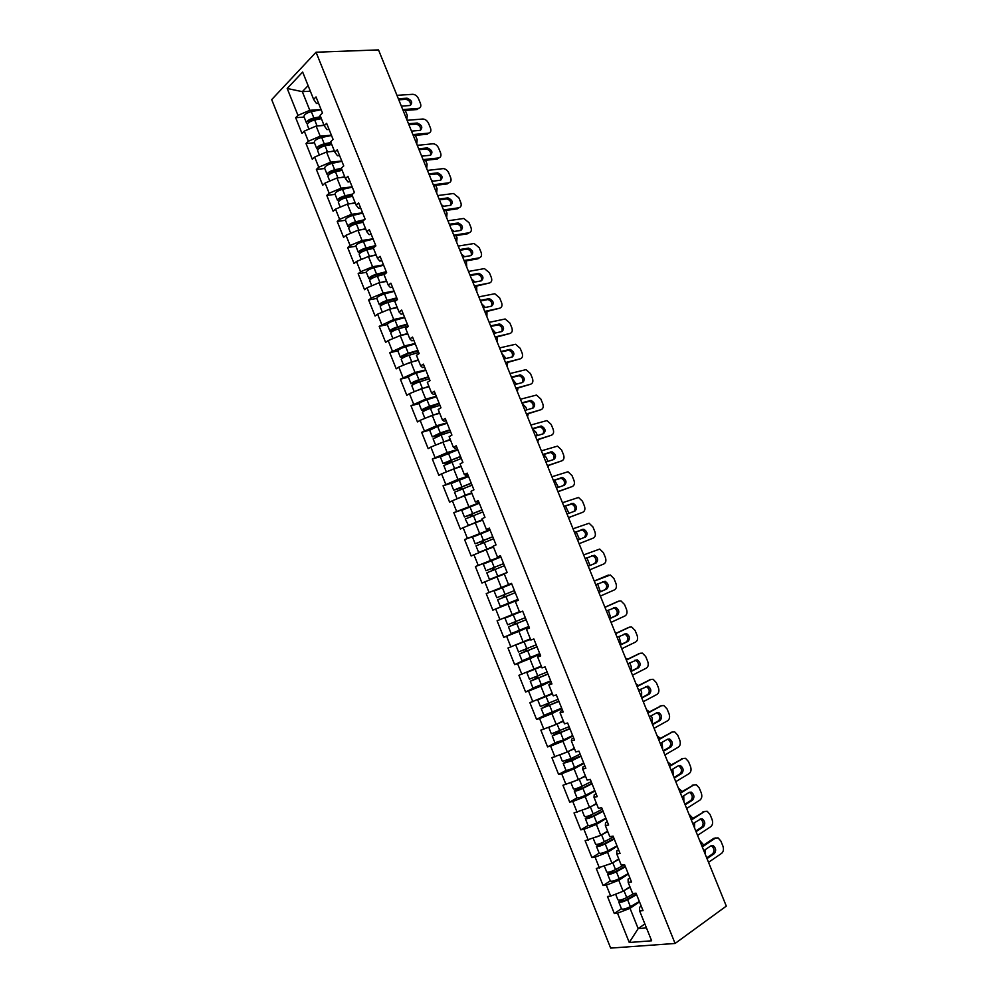 <?xml version="1.0" encoding="UTF-8"?>
<svg xmlns="http://www.w3.org/2000/svg" width="998" height="998" viewBox="0 0 998 998"><rect width="100%" height="100%" fill="white"/><g stroke="black" fill="none" stroke-linecap="round" stroke-linejoin="round"><path stroke-width="1.5" d="M271.693 99.613L610.651 948.1L675.085 943.459L316.054 52.22L271.693 99.613M644.87 923.936L638.171 928.614L629.264 942.486L651.644 940.79L639.656 910.974L643.036 910.638L636.025 893.185L632.67 893.572L628.191 882.419L628.091 879.101L629.888 877.916M629.264 942.486L617.525 913.182L614.294 913.507L621.43 908.691M629.938 886.76L623.176 891.239L610.689 896.104L607.47 896.466L614.294 913.507M610.689 896.104L606.297 885.151L603.091 885.538L610.289 880.872M618.748 858.904L611.936 863.233L596.293 868.547L603.091 885.538M599.474 868.11L595.095 857.182L591.926 857.656L599.162 853.14C600.422 853.777 603.353 852.978 607.957 850.758L617.014 845.88M607.582 831.122L600.734 835.314L585.14 840.703L591.926 857.656M588.296 840.191L583.93 829.301L580.786 829.837L588.084 825.483M596.455 803.427L589.569 807.469L574.025 812.946L580.786 829.837M577.143 812.36L572.79 801.494L569.683 802.105L577.044 797.876M585.364 775.808L578.416 779.712L562.947 785.264L569.683 802.105M566.028 784.603L561.687 773.762L558.618 774.46L566.091 770.344M574.299 748.263L567.313 752.018L551.894 757.657L558.618 774.46M554.938 756.921L550.609 746.117L547.578 746.878L555.225 742.849M563.271 720.793L556.235 724.411L540.866 730.124L547.578 746.878M543.885 729.326L539.569 718.548L536.562 719.383L544.534 715.366M552.268 693.41L529.876 702.667L536.562 719.383M532.857 701.794L528.553 691.053L525.584 691.963L534.192 687.822M541.29 666.09L518.923 675.297L525.584 691.963M521.867 674.349L517.575 663.645L514.644 664.618L524.811 659.94M530.35 638.857L507.994 648.001L514.644 664.618M510.901 646.991L506.622 636.3L503.728 637.348L523.401 628.74M519.434 611.699L497.091 620.781L503.728 637.348M499.973 619.696L495.707 609.042L492.837 610.152L518.062 599.661M321.069 109.493L309.804 110.304L297.965 115.369L287.199 88.473L302.656 72.043L313.634 99.388L316.029 96.943L322.479 113.011L320.071 115.406L324.213 125.698L326.633 123.328L333.095 139.433L330.662 141.766L334.817 152.095L337.262 149.787L343.749 165.93L341.279 168.2L345.445 178.555L347.928 176.322L354.427 192.514L351.932 194.71L356.099 205.089L358.619 202.918L365.143 219.161L362.611 221.294L366.79 231.711L369.335 229.602L375.884 245.882L373.314 247.953L377.518 258.395L380.088 256.349L386.65 272.679L384.055 274.687L388.259 285.154L390.879 283.183L397.454 299.562L394.821 301.496L399.05 312L401.683 310.091L408.282 326.508L405.625 328.379L409.854 338.908L412.536 337.075L419.148 353.541L416.453 355.338L420.694 365.892L423.401 364.133L430.038 380.65L427.319 382.371L431.573 392.963L434.305 391.266L440.966 407.82L438.209 409.479L442.476 420.108L445.245 418.474L451.919 435.091L449.125 436.675L453.404 447.329L456.211 445.769L462.91 462.423L460.078 463.933L464.369 474.624L467.214 473.127L473.925 489.831L471.068 491.278L475.372 501.994L478.242 500.572L484.978 517.326L482.084 518.698L486.4 529.451L489.307 528.104L496.056 544.896L493.124 546.205L497.453 556.984L500.397 555.699L507.171 572.553L504.215 573.788L508.543 584.591L511.525 583.406L486.226 593.635L492.837 610.152M489.07 592.475L484.816 581.859L481.984 583.044L475.385 566.565L500.846 556.834M500.697 556.46L475.385 566.565M478.204 565.342L473.963 554.751L471.156 555.998L464.581 539.569L477.094 535.053M489.893 529.589L464.581 539.569M467.363 538.284L463.134 527.717L460.365 529.04L453.803 512.66L463.359 509.392M479.127 502.78L453.803 512.66M456.56 511.3L452.344 500.759L449.599 502.156L443.05 485.814L451.682 483.032M468.386 476.058L457.92 479.414L443.05 485.814M445.782 484.379L441.565 473.875L438.858 475.335L432.334 459.043L440.592 456.548M457.67 449.399L447.154 452.568L432.334 459.043M435.028 457.546L430.837 447.079L428.154 448.601L421.655 432.346L429.751 430.051M446.992 422.815L436.413 425.797L421.655 432.346M424.312 430.787L420.121 420.345L417.476 421.929L410.989 405.737L419.035 403.604M436.338 396.318L425.697 399.113L410.989 405.737M413.621 404.103L409.454 393.686L406.835 395.345L400.36 379.19L408.407 377.207M425.709 369.884L415.018 372.491L400.36 379.19M402.955 377.481L398.801 367.102L396.218 368.823L389.769 352.706L397.84 350.872M415.118 343.512L404.365 345.944L389.769 352.706M392.326 350.947L388.185 340.592L385.627 342.376L379.19 326.309L387.311 324.612C387.748 323.277 390.343 321.843 395.071 320.296L404.701 317.601M404.552 317.227L393.736 319.472L379.19 326.309M381.735 324.487L377.593 314.158L375.073 316.004L368.649 299.986L376.82 298.414M394.023 291.017L383.145 293.075L371.156 298.09L368.649 299.986M371.156 298.09L367.039 287.786L364.544 289.707L358.145 273.726L366.353 272.304M383.506 264.869L372.578 266.74L360.615 271.768L358.145 273.726M360.615 271.768L356.498 261.501L354.041 263.484L347.653 247.541L355.912 246.244M373.027 238.796L362.049 240.493L350.098 245.52L347.653 247.541M350.098 245.52L346.007 235.279L343.574 237.324L337.199 221.431L345.495 220.271M362.586 212.799L351.546 214.308L339.619 219.348L337.199 221.431M339.619 219.348L335.528 209.131L333.12 211.252L326.783 195.396L335.116 194.361M352.157 186.863L341.066 188.198L329.165 193.25L326.783 195.396M329.165 193.25L325.086 183.058L322.716 185.229L316.378 169.435L324.749 168.525M341.765 161.002L330.612 162.163L318.736 167.215L316.378 169.435M318.736 167.215L314.669 157.06L312.324 159.293L306.012 143.537L314.432 142.764M331.411 135.217L320.196 136.19L308.345 141.254L306.012 143.537M308.345 141.254L304.278 131.125L301.97 133.42L295.67 117.702L304.128 117.065M297.965 115.369L295.67 117.702M604.389 866.189L606.697 871.928C607.982 872.626 610.926 871.853 615.529 869.607L624.561 864.655L621.23 865.079L616.764 853.964L620.057 853.465L613.096 836.124L609.815 836.661L605.362 825.571L608.63 825.009L601.682 807.719L598.426 808.33L593.985 797.277L597.216 796.629L590.292 779.388L587.086 780.087L582.657 769.059L585.851 768.335L578.94 751.145L575.771 751.918L571.355 740.915L574.511 740.129L567.625 722.989L564.481 723.824L560.078 712.859L563.209 711.998L556.335 694.907L553.229 695.818L548.838 684.89L551.931 683.942L545.083 666.901L542.014 667.887L537.635 656.996L540.691 655.973L533.868 638.982L530.824 640.042L526.457 629.177L529.489 628.091L522.678 611.138L519.671 612.273L515.317 601.445L518.311 600.285L511.525 583.381L508.543 584.591M624.548 864.617L631.534 882.007L628.191 882.419M628.328 874.048L618.785 880.286L623.176 891.239M618.785 880.286L606.297 885.151M617.176 846.279L607.557 852.304L611.936 863.233M616.764 853.964L616.776 850.92L618.585 849.772M607.557 852.304L595.095 857.182M606.048 818.597L596.367 824.423L600.734 835.314M605.362 825.571L605.487 822.814L607.295 821.716M596.367 824.423L583.93 829.301M594.945 790.977L585.202 796.604L589.569 807.469M593.985 797.277L594.222 794.795L596.056 793.734M585.202 796.604L572.79 801.494M583.88 763.445L574.075 768.872L578.416 779.712M582.657 769.059L582.994 766.851L584.84 765.828M574.075 768.872L561.687 773.762M572.852 735.988L562.972 741.215L567.313 752.018M571.355 740.915L571.804 738.994L573.663 738.009M562.972 741.215L550.609 746.117M561.849 708.617L551.906 713.645L556.235 724.411M560.078 712.859L560.639 711.212L562.51 710.264M551.906 713.645L539.569 718.548M550.871 681.31L540.879 686.137L545.182 696.878M548.838 684.89L551.395 682.595M540.879 686.137L528.553 691.053M539.93 654.089L529.876 658.717L534.167 669.433M537.635 656.996L540.305 655.012M529.876 658.717L517.575 663.645M529.027 626.944L518.898 631.372L523.189 642.051M526.457 629.177L529.252 627.493M518.898 631.372L506.622 636.3M518.149 599.86L507.957 604.102L512.236 614.756M515.317 601.445L518.224 600.072M507.957 604.102L495.707 609.042M504.314 574.05L497.041 576.919L501.308 587.535M497.041 576.919L484.816 581.859M493.586 538.77L476.009 545.869L478.666 552.505L493.474 547.066L486.163 549.798L490.417 560.389M497.453 556.984L500.547 556.098M486.163 549.798L473.963 554.751M482.67 520.158L475.31 522.765L479.551 533.319M486.4 529.451L489.606 528.865M475.31 522.765L463.134 527.717M471.892 493.336L464.494 495.794L468.723 506.335M475.372 501.994L478.691 501.707M464.494 495.794L452.344 500.759M461.138 466.577L453.703 468.91L457.92 479.414M464.369 474.624L465.841 475.26L467.812 474.636M453.703 468.91L441.565 473.875M450.422 439.893L442.95 442.089L447.154 452.568M453.404 447.329L454.988 448.227L456.959 447.628M442.95 442.089L430.837 447.079M439.744 413.297L432.221 415.355L436.413 425.797M442.476 420.108L444.147 421.268L446.143 420.707M432.221 415.355L420.121 420.345M429.078 386.762L421.518 388.684L425.697 399.113M431.573 392.963L433.344 394.372L435.353 393.861M421.518 388.684L409.454 393.686M418.274 360.34L410.852 362.099L415.018 372.491M420.694 365.892L422.578 367.563L424.587 367.077M410.852 362.099L398.801 367.102M407.858 333.918L400.21 335.577L404.365 345.944M409.854 338.908L411.837 340.829L413.858 340.38M400.21 335.577L388.185 340.592M397.279 307.596L389.594 309.143L393.736 319.472M399.05 312L401.121 314.17L403.155 313.759M389.594 309.143L377.593 314.158M386.737 281.361L379.015 282.771L383.145 293.075M388.259 285.154L390.443 287.586L392.488 287.199M379.015 282.771L367.039 287.786M376.221 255.189L368.462 256.474L372.578 266.74M377.518 258.395L379.789 261.077L381.847 260.728M368.462 256.474L356.498 261.501M365.742 229.091L357.933 230.239L362.049 240.493M366.79 231.711L369.16 234.63L371.231 234.318M357.933 230.239L346.007 235.279M355.288 203.068L347.441 204.091L351.546 214.308M356.099 205.089L358.569 208.27L360.652 207.983M347.441 204.091L335.528 209.131M344.859 177.108L336.975 178.006L341.066 188.198M345.445 178.555L348.015 181.973L350.098 181.723M336.975 178.006L325.086 183.058M334.467 151.222L326.533 151.995L330.612 162.163M334.817 152.095L337.474 155.75L339.57 155.538M326.533 151.995L314.669 157.06M324.101 125.411L316.129 126.06L320.196 136.19M324.213 125.698L326.97 129.603L329.078 129.428M316.129 126.06L304.278 131.125M310.341 91.192L302.332 91.666L309.804 110.304M313.634 99.388L316.491 103.53L318.612 103.38M308.12 85.641L302.332 91.666L287.199 88.473M316.054 52.22L378.504 49.9L726.307 906.122L675.085 943.459M639.518 901.893L630.037 908.33L638.171 928.614L646.455 927.903M639.656 910.974L639.456 907.357L641.227 906.147M630.037 908.33L617.525 913.182M486.226 593.635L511.537 583.431M398.776 99.825L405.812 99.338C409.192 100.087 410.752 102.108 410.502 105.426M403.155 110.591L417.164 109.531L418.411 108.395L402.743 109.58M396.967 95.346L412.673 94.311C415.193 94.436 417.152 95.933 418.549 98.79L420.42 103.368C421.356 106.25 420.682 107.934 418.411 108.395M398.364 98.79L407.047 98.191C411.962 100.349 412.947 102.794 410.028 105.501L401.346 106.137M407.047 98.191L405.812 99.338L407.047 98.191M308.956 129.129L307.284 124.95C307.446 122.941 309.904 121.282 314.669 119.972L321.393 118.687M320.533 125.698L323.951 125.037M406.835 119.66L407.259 115.331L405.263 110.429M307.596 123.652L306.486 122.966C306.648 120.958 309.106 119.286 313.871 117.989L320.595 116.704M306.486 122.966L303.953 116.616C304.091 114.583 306.548 112.911 311.326 111.614L321.181 109.755M320.957 117.602L313.172 119.086C310.278 119.885 308.794 120.883 308.694 122.105L308.956 122.38M408.893 124.738L415.991 124.126C419.36 124.937 420.882 126.983 420.545 130.276M413.284 135.528L427.231 134.243L428.491 133.146L412.898 134.58M407.097 120.309L422.84 119.012C425.31 119.161 427.231 120.633 428.591 123.44L430.462 128.031C431.398 130.938 430.749 132.634 428.491 133.146M408.506 123.752L417.239 123.016C422.067 125.199 423.04 127.644 420.133 130.351L411.5 131.125M419.048 149.712L426.183 148.989C429.564 149.85 431.036 151.921 430.625 155.201M423.439 160.541L437.311 159.019L438.584 157.958L423.077 159.63M417.264 145.334L433.045 143.774C435.465 143.962 437.336 145.421 438.658 148.166L440.542 152.769C441.478 155.676 440.829 157.41 438.584 157.958M418.673 148.789L427.456 147.904C432.209 150.099 433.144 152.557 430.263 155.264L421.667 156.175M429.215 174.75L436.413 173.914C439.781 174.837 441.216 176.933 440.717 180.189M433.631 185.616L447.428 183.869L448.713 182.834L433.282 184.767M427.456 170.421L443.262 168.612C445.632 168.824 447.466 170.271 448.763 172.953L450.634 177.569C451.583 180.488 450.946 182.247 448.713 182.834M428.866 173.877L437.698 172.854C442.376 175.074 443.287 177.532 440.417 180.239L431.872 181.299M439.419 199.862L446.667 198.901C450.036 199.887 451.42 202.008 450.846 205.239M443.836 210.753L457.558 208.782L458.868 207.771L443.524 209.954M437.673 195.571L453.516 193.5L458.88 197.804L460.764 202.432C461.712 205.363 461.088 207.147 458.868 207.771M439.083 199.051L447.965 197.878C452.568 200.111 453.441 202.582 450.609 205.289L442.102 206.486M449.649 225.037L456.947 223.964C460.303 225.012 461.65 227.145 460.989 230.363M454.078 235.952L467.725 233.757L469.048 232.771L453.778 235.216M447.927 220.795L463.796 218.462L469.035 222.716L470.919 227.357C471.879 230.301 471.256 232.11 469.048 232.771M449.337 224.276L458.257 222.966C462.785 225.211 463.633 227.694 460.814 230.401L452.368 231.736M319.36 155.064L317.613 150.723C317.813 148.802 320.283 147.168 325.049 145.833L331.748 144.473M330.637 151.596L334.318 150.848M416.752 144.074L417.164 139.695L415.393 135.341M318.025 149.388L316.815 148.739C317.015 146.806 319.485 145.172 324.25 143.837L330.949 142.489M316.815 148.739L314.27 142.365C314.445 140.419 316.927 138.784 321.693 137.45L331.523 135.491M331.299 143.338L323.527 144.897C320.645 145.708 319.135 146.706 319.023 147.866L319.397 148.178M329.777 181.062L327.968 176.559C328.205 174.725 330.7 173.128 335.453 171.756L342.139 170.334M340.73 177.582L344.709 176.721M426.695 168.55L427.094 164.134L425.547 160.304M422.366 156.1L421.443 155.626M328.492 175.174L327.169 174.563C327.406 172.729 329.901 171.132 334.654 169.76L341.341 168.338M327.169 174.563L324.612 168.188C324.837 166.329 327.332 164.72 332.084 163.36L341.89 161.289M341.665 169.136L333.918 170.783C331.037 171.619 329.515 172.592 329.377 173.702L329.901 174.039M340.231 207.147L338.359 202.469C338.634 200.723 341.141 199.163 345.894 197.754L352.556 196.257M350.809 203.654L355.126 202.669M436.662 193.088L437.049 188.622L435.714 185.341M433.07 181.149L431.398 180.139M339.033 201.035L337.561 200.473C337.823 198.727 340.33 197.155 345.083 195.758L352.681 194.049M337.561 200.473L334.991 194.074C335.253 192.302 337.761 190.718 342.514 189.333L352.282 187.162M352.057 195.009L344.322 196.743C341.453 197.592 339.931 198.552 339.769 199.6L340.493 199.937M350.71 233.295L348.776 228.455C349.075 226.796 351.608 225.261 356.348 223.826L362.998 222.255M360.877 229.814L365.58 228.679M446.655 217.689L447.029 213.185L445.919 210.453M443.636 206.262L441.378 204.702M349.624 226.933L347.965 226.446C348.277 224.799 350.797 223.253 355.55 221.818L364.482 219.722M347.965 226.446L345.395 220.034C345.695 218.35 348.215 216.803 352.968 215.381L362.711 213.11M363.21 220.783L354.777 222.779C351.895 223.639 350.36 224.575 350.186 225.573L351.171 225.872M361.226 259.517L359.218 254.502C359.567 252.943 362.099 251.434 366.852 249.974L373.477 248.327M370.907 256.062L376.059 254.777M456.672 242.352L457.034 237.798L456.136 235.615M454.14 231.449L451.383 229.328M360.315 252.893L358.407 252.494C358.756 250.935 361.301 249.425 366.041 247.953L375.747 245.558M358.407 252.494L355.837 246.057C356.161 244.473 358.706 242.951 363.447 241.504L373.165 239.133M375.236 246.406L365.243 248.876C362.374 249.762 360.827 250.673 360.627 251.621L362 251.833M459.903 250.286L467.251 249.088C470.607 250.199 471.904 252.357 471.156 255.563M464.344 261.227L477.917 258.806L479.252 257.846L464.07 260.553M458.194 246.094L474.1 243.5L479.202 247.704L481.098 252.357C482.059 255.313 481.448 257.147 479.252 257.846M459.616 249.575L468.573 248.115C473.015 250.386 473.85 252.881 471.056 255.575L462.648 257.047M386.488 272.267L375.747 275.049C372.878 275.947 371.331 276.845 371.094 277.743L373.04 277.793M371.767 285.802L369.684 280.625C370.071 279.166 372.628 277.681 377.369 276.184L384.504 274.338M380.874 282.422L386.575 280.937M466.727 267.09L466.39 260.852M464.581 256.711L461.425 254.028M371.119 278.879L368.873 278.617C369.26 277.145 371.817 275.66 376.558 274.163L386.238 271.668M368.873 278.617L366.291 272.167C366.665 270.67 369.223 269.173 373.963 267.689L383.656 265.219M470.183 275.585L477.593 274.275C480.924 275.448 482.184 277.631 481.36 280.812L472.965 282.434M474.636 286.563L489.482 282.983L474.387 285.939M468.499 271.444L484.429 268.587L489.407 272.753L491.303 277.419C492.276 280.388 491.665 282.247 489.482 282.983M469.921 274.949L478.928 273.34C483.294 275.623 484.092 278.118 481.323 280.825M396.992 298.39L386.276 301.284L381.598 303.928L384.28 303.779M382.084 304.889L379.377 304.802C379.801 303.429 382.371 301.97 387.099 300.448L396.767 297.841M382.334 312.174L380.188 306.823C380.612 305.45 383.182 304.003 387.923 302.469L396.742 300.086M390.779 308.893L397.104 307.172M476.795 291.878L476.682 286.164M474.973 282.047L471.48 278.791M379.377 304.802L376.782 298.34C377.194 296.93 379.764 295.47 384.504 293.948L394.16 291.379M480.487 300.972L487.947 299.537C491.266 300.772 492.476 302.968 491.577 306.137M484.953 311.962L499.749 308.195L484.729 311.413M478.828 296.868L494.783 293.749L499.636 297.866L501.545 302.544C502.505 305.525 501.907 307.409 499.749 308.195M480.25 300.386L489.294 298.627C493.586 300.934 494.359 303.429 491.615 306.137L483.306 307.895M407.521 324.587L396.83 327.606L392.127 330.188L395.857 329.727M393.274 330.912L389.906 331.074C390.368 329.789 392.95 328.367 397.678 326.795L407.309 324.088M392.925 338.609L390.717 333.095C391.179 331.81 393.773 330.388 398.501 328.829L408.12 326.109M396.443 337.149L399.624 335.827M400.66 335.478L407.671 333.469M486.899 316.74L486.987 311.538M485.34 307.459L481.56 303.617M490.829 326.408L498.326 324.861C501.645 326.159 502.805 328.392 501.819 331.536M495.307 337.449L510.028 333.457L495.095 336.937M489.182 322.366L505.175 318.986L509.891 323.053L511.799 327.731C512.772 330.725 512.186 332.633 510.028 333.457M490.604 325.884L499.699 323.976C503.903 326.296 504.651 328.804 501.932 331.511L493.673 333.419M408.17 355.562L402.681 356.523L407.421 353.991L418.075 350.859M404.751 356.922L400.46 357.409C400.959 356.211 403.566 354.826 408.282 353.23L417.888 350.41M403.554 365.131L401.271 359.43C401.77 358.245 404.39 356.86 409.105 355.263L418.711 352.444M406.311 363.983L418.274 359.854M497.016 341.665L497.328 336.975M495.694 332.945L491.677 328.504M400.46 357.409L397.853 350.897C398.339 349.687 400.947 348.29 405.662 346.705L415.28 343.911M501.183 351.92L508.743 350.248C512.049 351.62 513.159 353.878 512.086 357.01M505.674 362.985L520.345 358.806L505.499 362.536M499.561 347.928L515.579 344.273L520.17 348.29L522.091 352.993C523.064 355.999 522.49 357.933 520.345 358.806M500.996 351.458L510.115 349.4C514.244 351.733 514.968 354.253 512.286 356.96L504.065 359.006M419.26 381.922L413.272 382.92L418.037 380.45L428.653 377.207M416.79 382.833L411.039 383.806C411.588 382.721 414.207 381.348 418.923 379.727L428.491 376.807M414.207 391.715L411.862 385.839C412.399 384.754 415.031 383.394 419.746 381.772L429.315 378.841M416.316 390.842L428.903 386.301M429.053 386.688L427.655 387.124M507.171 366.653L507.658 362.486M506.073 358.507L501.807 353.467M411.039 383.806L408.431 377.281C408.955 376.171 411.575 374.799 416.291 373.177L425.872 370.283M511.575 377.506L519.172 375.71C522.478 377.157 523.538 379.427 522.378 382.546M516.078 388.596L530.687 384.205L515.929 388.21M509.978 373.551L526.008 369.634L530.487 373.614L532.408 378.329C533.381 381.336 532.82 383.294 530.687 384.205M511.413 377.094L520.569 374.899C524.624 377.244 525.322 379.764 522.665 382.471L514.481 384.667M436.5 396.73L426.957 399.736C422.241 401.383 419.609 402.73 419.035 403.753L421.655 410.29L428.441 409.043M430.113 408.444L423.888 409.405L439.27 403.616M424.899 418.374L422.478 412.336C423.052 411.338 425.697 410.016 430.412 408.344L439.956 405.313M426.396 417.75L439.557 412.823M439.681 413.16L436.7 414.12M517.351 391.703L517.974 388.085M516.49 384.13L511.974 378.479M421.655 410.29C422.241 409.292 424.874 407.957 429.589 406.298L439.132 403.267M521.991 403.155L529.639 401.246C532.932 402.755 533.955 405.063 532.695 408.157M526.507 414.27L541.053 409.679L526.383 413.945M520.407 399.25L536.462 395.071L540.816 398.988L542.75 403.716C543.735 406.747 543.174 408.731 541.053 409.679M521.854 402.805L531.048 400.447C535.015 402.805 535.689 405.35 533.069 408.057L524.936 410.403M447.166 423.252L437.635 426.371L429.676 430.288L432.309 436.85L439.357 435.627M440.904 435.066L434.529 435.951L449.923 430.113M435.615 445.108L433.12 438.895L441.104 435.003L450.622 431.86M436.525 444.734L450.235 439.419M450.348 439.706L445.195 441.428M527.555 416.827L528.254 413.771M526.932 409.829L525.896 407.284L522.166 403.566M432.309 436.85L440.28 432.945L449.799 429.814M532.445 428.878L540.118 426.832C543.423 428.441 544.384 430.774 543.024 433.856M536.974 440.018L551.457 435.215L536.862 439.756M530.874 425.023L546.941 420.57L551.183 424.437L553.117 429.177C554.102 432.221 553.553 434.23 551.457 435.215M532.321 428.579L541.54 426.084C545.444 428.454 546.093 430.986 543.498 433.706L535.415 436.188M457.857 449.849L440.343 456.897L442.975 463.471L450.198 462.324M451.67 461.787L450.51 461.126L445.208 462.573L460.589 456.672M446.356 471.917L443.798 465.53L461.313 458.469M446.73 471.767L460.951 466.091M461.039 466.328L449.462 470.644M537.785 442.014L538.508 439.544M537.398 435.59L536.101 432.421L532.658 428.816M442.975 463.471L460.49 456.423M542.924 454.664L550.634 452.506C553.94 454.19 554.851 456.56 553.366 459.616M547.465 465.841L561.874 460.827L547.378 465.629M541.378 450.859L557.458 446.131L561.575 449.961L563.508 454.714C564.506 457.758 563.97 459.804 561.874 460.827M542.825 454.427L552.069 451.77C555.898 454.152 556.522 456.71 553.952 459.429L545.931 462.062M468.573 476.52L451.034 483.581L453.678 490.18L459.804 488.409L461.001 489.12M462.436 488.583L461.163 487.698L455.911 489.282L471.306 483.306M462.585 488.533L465.243 495.158L457.146 498.8L454.502 492.226L472.042 485.165M465.243 495.158L471.692 492.837M471.767 493.024L459.417 497.865M548.039 467.264L548.713 465.43M547.89 461.413L546.343 457.608L543.698 454.414M453.678 490.18L471.218 483.107M553.416 480.512L561.175 478.229C564.494 480.026 565.342 482.446 563.72 485.465M557.969 491.727L572.328 486.513L557.919 491.577M551.894 476.77L567.987 471.767L572.004 475.547L573.937 480.3C574.935 483.369 574.399 485.44 572.328 486.513M553.354 480.337L562.623 477.543C566.377 479.926 566.989 482.483 564.444 485.215L556.46 487.997M479.314 503.254L461.762 510.34L464.407 516.952L470.47 515.018L471.767 516.016M473.177 515.479L471.854 514.344L466.652 516.053L482.034 510.015M468.524 525.522L465.243 519.01L482.807 511.937M467.887 525.634L482.471 519.659M482.521 519.796L471.006 524.511M558.319 492.588L558.855 491.415M558.418 487.323L554.589 480.113M464.407 516.952L481.972 509.866M563.957 506.448L571.729 504.04C575.085 505.961 575.858 508.419 574.075 511.4M568.523 517.688L582.807 512.261L568.486 517.6M562.448 502.743L578.541 497.466L582.445 501.196L584.391 505.974C585.402 509.042 584.865 511.138 582.807 512.261M563.907 506.335L573.201 503.366C576.881 505.774 577.468 508.344 574.96 511.076L567.026 514.007M490.093 530.075L472.516 537.174L475.173 543.798L481.186 541.702L482.496 543.024M483.88 542.475L482.583 541.066L477.418 542.9L492.8 536.799M493.299 546.63L480.911 551.607L493.436 546.979M478.666 552.505L493.274 546.555M568.96 513.296L565.404 505.911M475.173 543.798L492.763 536.699M574.511 532.445L582.321 529.901C585.739 532.021 586.425 534.529 584.379 537.435M579.09 543.71L593.323 538.072L579.077 543.685M573.027 528.79L589.119 523.239L592.924 526.919L594.87 531.709C595.881 534.791 595.369 536.912 593.323 538.072M574.486 532.383L583.805 529.277C587.423 531.684 587.984 534.254 585.502 536.999L577.617 540.08M500.909 556.971L483.294 564.07L485.964 570.731L491.914 568.473L493.137 570.145M494.534 569.584L493.336 567.862L488.209 569.821L503.591 563.658M507.146 572.515L489.469 579.464L507.134 572.478M489.469 579.464L486.799 572.802L504.414 565.691M579.464 539.357L576.17 531.809M485.964 570.731L503.578 563.62M591.627 555.861L592.937 555.849C596.48 558.256 597.029 560.839 594.571 563.583L588.234 566.203M583.643 554.913L599.723 549.075L603.428 552.705L605.387 557.508C606.397 560.602 605.886 562.76 603.852 563.957L589.706 569.846M585.102 558.518L594.434 555.25C597.977 557.657 598.526 560.24 596.08 562.997L588.234 566.228M502.98 595.257L503.516 597.365L497.628 599.81L505.911 596.492L515.255 592.675L499.873 598.9L504.951 596.804L504.389 594.683M497.628 599.81L500.297 606.485L517.937 599.349M589.943 565.492L586.899 557.782M511.737 583.93L494.11 591.053L496.792 597.727L514.419 590.604M602.58 581.784L603.578 581.859C607.058 584.279 607.582 586.861 605.162 589.618L598.85 592.363M594.272 581.036L607.083 575.596M594.284 581.098L610.364 574.985L613.957 578.566L615.916 583.381C616.939 586.487 616.44 588.67 614.419 589.905L600.359 596.068M595.744 584.716L605.1 581.285C608.568 583.705 609.104 586.3 606.684 589.057L598.887 592.45M514.207 622.315L514.307 624.286L508.481 626.894L526.133 619.746M526.108 619.683L510.726 625.983L515.766 623.75L515.604 621.742M519.621 612.161L504.963 618.111L519.646 612.211M508.481 626.894L511.163 633.58L528.828 626.445M600.384 591.702L597.615 583.905M504.963 618.111L507.645 624.798L525.297 617.662M613.396 607.832L614.244 607.932C617.65 610.364 618.161 612.959 615.778 615.729L609.504 618.598M604.9 607.233L617.849 601.47M604.95 607.358L618.972 601.083L621.018 600.958L624.523 604.489L626.482 609.316C627.505 612.448 627.018 614.643 625.01 615.928L611.038 622.365M606.422 610.976L615.778 607.395C619.184 609.828 619.696 612.435 617.313 615.205L609.566 618.735M525.285 649.523L525.135 651.282L519.359 654.039L537.036 646.891M536.986 646.766L521.617 653.129L526.607 650.783L526.682 648.937M530.512 639.256L521.467 642.749M518.299 644.022L530.549 639.369M519.359 654.039L522.054 660.763L539.743 653.603M610.788 618.011L608.318 610.127M605.537 606.946L604.651 606.647M515.841 645.244L518.523 651.956L536.2 644.795M624.187 633.967L624.948 634.079C628.291 636.512 628.777 639.119 626.42 641.901L620.195 644.895M615.566 633.505L628.653 627.43M615.641 633.693L629.576 627.131L631.697 627.006L635.102 630.486L637.073 635.327C638.109 638.471 637.622 640.704 635.639 642.026L621.754 648.737M617.113 637.323L626.482 633.58C629.838 636.013 630.324 638.62 627.967 641.402L620.282 645.107M536.313 676.831L536.001 678.341L530.275 681.285L547.977 674.112M547.914 673.937L532.533 680.362L537.473 677.879L537.71 676.232M530.275 681.285L532.982 688.009L550.684 680.836M621.143 644.434L618.997 636.425M616.614 633.006L615.092 632.333M526.782 672.39L529.439 679.176L547.141 672.016M526.744 672.452L541.49 666.602M541.427 666.439L529.027 671.492M634.99 660.177L635.664 660.302C638.945 662.747 639.419 665.354 637.086 668.149L630.911 671.267M626.27 659.84L639.493 653.478M626.37 660.09L640.205 653.253L642.413 653.129L645.718 656.559L647.702 661.412C648.737 664.556 648.263 666.826 646.28 668.186L632.495 675.184M627.842 663.732L637.223 659.828C640.504 662.273 640.978 664.893 638.658 667.687L631.01 671.529M547.303 704.251L546.892 705.486L541.228 708.592L558.955 701.407M558.855 701.17L543.486 707.669L548.389 705.05L548.738 703.627M541.228 708.592L543.935 715.341L561.662 708.156M631.397 671.018L631.16 666.352L629.713 662.809M627.605 659.179L625.546 658.081M537.722 699.86L540.38 706.484L558.107 699.299M537.885 699.798L552.468 693.897M552.381 693.685L540.38 698.8M645.806 686.462L646.405 686.587C649.636 689.032 650.085 691.664 647.789 694.471L641.652 697.702M636.998 686.262L650.347 679.601M637.123 686.562L650.871 679.451L653.141 679.301L656.372 682.694L658.356 687.56C659.391 690.728 658.93 693.011 656.971 694.421L643.273 701.694M638.608 690.217L647.989 686.15C651.207 688.595 651.669 691.227 649.374 694.034L641.776 698.039M558.256 731.784L552.206 735.975L569.945 728.777M569.833 728.49L554.464 735.052L559.317 732.307L559.741 731.122M552.206 735.975L554.913 742.749L563.483 739.955L572.665 735.538M641.589 697.565L641.652 692.163L640.466 689.244M638.545 685.451L636.038 683.904M548.763 727.38L551.358 733.867L569.097 726.669M549.411 727.118L563.458 721.28M563.359 721.018L557.046 723.987M555.724 724.61L552.73 725.808M656.647 712.822L657.183 712.946C660.339 715.404 660.788 718.036 658.518 720.855L652.418 724.224M647.752 712.734L661.237 705.798M647.902 713.108L661.562 705.711L663.895 705.561L667.038 708.904L669.034 713.782C670.07 716.963 669.621 719.271 667.674 720.731L654.064 728.29M649.386 716.776L656.946 712.659L658.78 712.547C661.936 714.992 662.385 717.637 660.115 720.456L652.58 724.623M569.159 759.428L563.209 763.445L571.829 760.713L580.986 756.222M580.848 755.885L565.479 762.509L570.731 758.705M563.209 763.445L565.928 770.231C567.051 770.543 569.933 769.645 574.561 767.537L583.705 763.008M652.118 723.488L652.168 718.049L651.232 715.766M649.449 711.824L646.554 709.803M559.828 754.987L562.361 761.324L570.968 758.592L580.137 754.114M561.063 754.488L574.499 748.75M574.361 748.425L570.569 750.259M667.5 739.256L667.986 739.381C671.093 741.838 671.517 744.483 669.271 747.315L663.221 750.808M658.543 739.293L672.153 732.083M658.717 739.73L672.278 732.045L674.685 731.883L677.742 735.189L679.738 740.079C680.786 743.26 680.349 745.606 678.415 747.103L664.893 754.95M660.214 743.398L667.712 739.131L669.596 739.007C672.702 741.464 673.126 744.109 670.893 746.953L663.408 751.269M579.913 787.222L574.249 790.977C575.409 791.377 578.291 790.503 582.919 788.358L592.039 783.754M591.889 783.355L581.759 788.47L576.52 790.054L581.697 786.412M574.249 790.977L576.981 797.789C578.141 798.213 581.036 797.34 585.664 795.194L594.783 790.553M662.684 749.486L662.048 742.362M660.314 738.295L657.108 735.763M570.918 782.669L573.401 788.857C574.549 789.243 577.443 788.37 582.059 786.237L591.19 781.634M572.777 781.933L585.552 776.282M585.402 775.908L583.393 776.906M678.366 765.753L678.802 765.878C681.859 768.335 682.283 770.992 680.062 773.849L674.049 777.467M669.359 765.928L683.056 758.443M669.558 766.414L683.031 758.455L685.501 758.28L688.483 761.536L690.479 766.439C691.527 769.633 691.09 772.015 689.181 773.562L675.758 781.684M671.055 770.107L678.503 765.678L680.436 765.541C683.48 767.998 683.904 770.656 681.696 773.512L674.261 777.991M602.954 810.9L592.874 816.139L587.585 817.674L592.575 814.256M589.419 815.591L585.327 818.597C586.525 819.096 589.431 818.26 594.047 816.077L603.141 811.349M585.327 818.597L588.059 825.433C589.269 825.945 592.176 825.121 596.792 822.938L605.886 818.173M673.276 775.558L672.877 769.021M671.167 764.855L667.674 761.798M582.046 810.426L584.466 816.476C585.664 816.963 588.571 816.115 593.186 813.944L602.281 809.228M584.554 809.44L596.654 803.901M596.48 803.465L595.794 803.814M689.269 792.337L689.655 792.449C692.662 794.919 693.061 797.589 690.878 800.458L684.902 804.201M680.199 792.624L693.922 784.865M680.436 793.185L693.81 784.939L696.33 784.752L699.236 787.958L701.245 792.874C702.293 796.08 701.881 798.487 699.972 800.072L686.649 808.492M681.933 796.878L689.331 792.287L691.302 792.15C694.296 794.608 694.708 797.277 692.525 800.159L685.139 804.787M614.057 838.532L604.002 843.896L598.688 845.368L602.43 842.661M599.411 843.797L596.417 846.292C597.665 846.903 600.584 846.092 605.2 843.884L614.257 839.031M683.892 801.693L683.742 795.755M682.008 791.514L678.278 787.896M593.199 838.27L595.569 844.158C596.804 844.757 599.736 843.946 604.339 841.738L613.408 836.898M596.442 836.998L600.571 835.376M600.858 835.239L607.77 831.596M692.837 823.724L700.546 819.096C703.49 821.566 703.889 824.248 701.731 827.13L695.793 831.01M691.078 819.395L704.825 811.374M691.327 820.019L704.613 811.486L707.195 811.287L710.027 814.443L712.036 819.383C713.096 822.601 712.684 825.034 710.801 826.668L697.565 835.363M700.184 818.984L702.193 818.822C705.149 821.292 705.549 823.974 703.39 826.868L696.055 831.658M625.197 866.239L615.18 871.741L609.828 873.138L612.348 871.079M609.778 871.915L607.557 874.073C608.842 874.772 611.786 874.011 616.39 871.753L625.422 866.8M607.557 874.073L610.314 880.935C611.599 881.671 614.556 880.91 619.147 878.652L628.179 873.662M694.533 827.903L694.633 822.577M692.874 818.248L688.907 814.069M608.593 864.542L610.764 863.694M612.672 862.771L618.935 859.365M711.125 845.705L711.449 845.817C714.343 848.288 714.73 850.97 712.609 853.876L706.709 857.881M701.981 846.242L713.782 838.357L715.741 837.946M702.268 846.94L715.454 838.108L718.086 837.896L720.843 841.015L722.864 845.955C723.924 849.198 723.525 851.656 721.654 853.327L708.518 862.322M703.777 850.645L711.063 845.743L713.121 845.568C716.015 848.05 716.402 850.745 714.281 853.652L707.008 858.604M636.362 894.021L626.382 899.647C623.6 901.032 621.804 901.481 620.993 900.982L622.702 899.36M620.394 899.996L618.723 901.93C620.045 902.741 623.014 902.005 627.605 899.722L636.612 894.632M618.723 901.93L621.48 908.816C622.814 909.652 625.783 908.916 630.374 906.633L639.369 901.518M705.212 854.176L705.499 849.485M703.765 845.057L699.573 840.304M615.616 894.183L617.862 899.784C619.184 900.583 622.141 899.847 626.744 897.564L634.104 893.41M624.536 890.341L630.112 887.21M309.53 120.671L309.954 121.731M314.669 119.972L317.09 125.985M311.326 111.614L313.871 117.989M417.152 123.016L415.892 124.139M427.269 147.916L426.009 149.001M437.423 172.866L436.138 173.926M447.603 197.903L446.306 198.926M457.808 222.991L456.498 223.989M319.884 146.481L320.333 147.592M325.049 145.833L327.494 151.908M321.693 137.45L324.25 143.837M330.263 172.367L330.737 173.54M335.453 171.756L337.923 177.906M332.084 163.36L334.654 169.76M340.68 198.315L341.166 199.55M345.894 197.754L348.389 203.966M342.514 189.333L345.083 195.758M351.109 224.338L351.62 225.623M356.348 223.826L358.868 230.101M352.968 215.381L355.55 221.818M361.575 250.436L362.112 251.783M366.852 249.974L369.397 256.311M363.447 241.504L366.041 247.953M468.037 248.153L466.715 249.113M372.067 276.608L372.578 277.881M377.369 276.184L379.939 282.596M373.963 267.689L376.558 274.163M478.291 273.377L476.957 274.313M382.596 302.843L383.057 304.016M387.923 302.469L390.517 308.956M384.504 293.948L387.099 300.448M488.583 298.664L487.224 299.575M393.15 329.153L393.574 330.226M398.501 328.829L401.109 335.353M395.071 320.296L397.678 326.795M498.888 324.026L497.528 324.899M403.728 355.538L404.115 356.498M409.105 355.263L411.725 361.8M405.662 346.705L408.282 353.23M509.23 349.45L507.857 350.298M417.725 382.459L418.686 381.847M414.332 381.997L414.681 382.845M419.746 381.772L422.366 388.322M416.291 373.177L418.923 379.727M519.596 374.936L518.199 375.759M427.942 409.005L429.265 408.207M424.973 408.531L425.273 409.28M430.412 408.344L433.045 414.919M426.957 399.736L429.589 406.298M530 400.51L528.591 401.296M438.534 435.402L439.869 434.629M435.652 435.14L435.901 435.777M441.104 435.003L443.748 441.59M437.635 426.371L440.28 432.945M540.417 426.134L538.995 426.894M449.15 461.862L450.51 461.126M451.832 461.725L454.489 468.336M448.351 453.067L451.009 459.666M550.871 451.832L549.436 452.556M459.804 488.409L461.163 487.698M459.105 479.851L461.762 486.463M561.35 477.605L559.89 478.304M470.47 515.018L471.854 514.344M473.376 515.405L476.046 522.054M469.883 506.697L472.541 513.334M571.854 503.441L570.382 504.102M481.186 541.702L482.583 541.066M484.192 542.363L486.862 549.025M480.687 533.631L483.356 540.28M582.395 529.352L580.911 529.975M491.914 568.473L493.336 567.862M495.033 569.384L497.715 576.071M491.527 560.626L494.197 567.301M596.08 562.997L594.571 563.583M504.951 596.804L503.516 597.365M505.911 596.492L508.606 603.191M502.393 587.71L505.075 594.409M608.393 575.097L606.871 575.671M606.684 589.057L605.162 589.618M515.766 623.75L514.307 624.286M516.827 623.675L519.521 630.387M513.284 614.868L515.978 621.579M618.972 601.083L617.438 601.619M617.313 615.205L615.778 615.729M526.607 650.783L525.135 651.282M527.755 650.921L530.462 657.67M524.212 642.088L526.919 648.825M629.576 627.131L628.029 627.642M627.967 641.402L626.42 641.901M537.473 677.879L536.001 678.341M538.733 678.253L541.44 685.015M535.178 669.396L537.885 676.157M640.205 653.253L638.645 653.74M638.658 667.687L637.086 668.149M548.389 705.05L546.892 705.486M549.736 705.673L552.443 712.447M546.168 696.791L548.888 703.553M650.871 679.451L649.299 679.9M649.374 694.034L647.789 694.471M559.317 732.307L557.807 732.707M560.764 733.156L563.483 739.955M557.183 724.249L559.915 731.035M661.562 705.711L659.965 706.135M660.115 720.456L658.518 720.855M570.282 759.64L568.76 759.989M566.59 761.649L566.876 762.36M571.829 760.713L574.561 767.537M568.236 751.781L570.968 758.592M672.278 732.045L670.681 732.432M670.893 746.953L669.271 747.315M581.285 787.035L579.738 787.36M577.617 789.131L577.942 789.954M582.919 788.358L585.664 795.194M579.327 779.401L582.059 786.237M683.031 758.455L681.409 758.804M681.696 773.512L680.062 773.849M588.658 816.688L589.045 817.636M594.047 816.077L596.792 822.938M590.442 807.095L593.186 813.944M693.81 784.939L692.175 785.251M692.525 800.159L690.878 800.458M599.748 844.32L600.172 845.381M605.2 843.884L607.957 850.758M601.582 834.877L604.339 841.738M704.613 811.486L702.966 811.773M703.39 826.868L701.731 827.13M610.863 872.027L611.337 873.213M616.39 871.753L619.147 878.652M612.76 862.721L615.529 869.607M715.454 838.108L713.782 838.357M714.281 853.652L712.609 853.876M622.004 899.822L622.527 901.119M627.605 899.722L630.374 906.633M623.987 890.703L626.744 897.564M417.239 123.016L415.991 124.126M427.456 147.904L426.183 148.989M437.698 172.854L436.413 173.914M447.965 197.878L446.667 198.901M458.257 222.966L456.947 223.964M468.573 248.115L467.251 249.088M478.928 273.34L477.593 274.275M489.294 298.627L487.947 299.537M387.299 324.575L389.906 331.074M499.699 323.976L498.326 324.861M510.115 349.4L508.743 350.248M418.973 381.835L418.349 382.234M520.569 374.899L519.172 375.71M429.577 408.182L428.254 408.993M531.048 400.447L529.639 401.246M440.205 434.617L438.871 435.39M541.54 426.084L540.118 426.832M450.859 461.113L449.512 461.849M552.069 451.77L550.634 452.506M461.55 487.685L460.178 488.384M562.623 477.543L561.175 478.229M472.266 514.332L470.881 515.005M573.201 503.366L571.729 504.04M483.007 541.053L481.61 541.689M583.805 529.277L582.321 529.901M493.785 567.85L492.363 568.448M594.434 555.25L592.937 555.849M504.576 594.708L503.154 595.282M605.1 581.285L603.578 581.859M615.778 607.395L614.244 607.932M626.482 633.58L624.948 634.079M637.223 659.828L635.664 660.302M647.989 686.15L646.405 686.587M658.78 712.547L657.183 712.946M669.596 739.007L667.986 739.381M680.436 765.541L678.802 765.878M691.302 792.15L689.655 792.449M596.417 846.292L599.162 853.14M702.193 818.822L700.546 819.096M713.121 845.568L711.449 845.817"/></g></svg>
